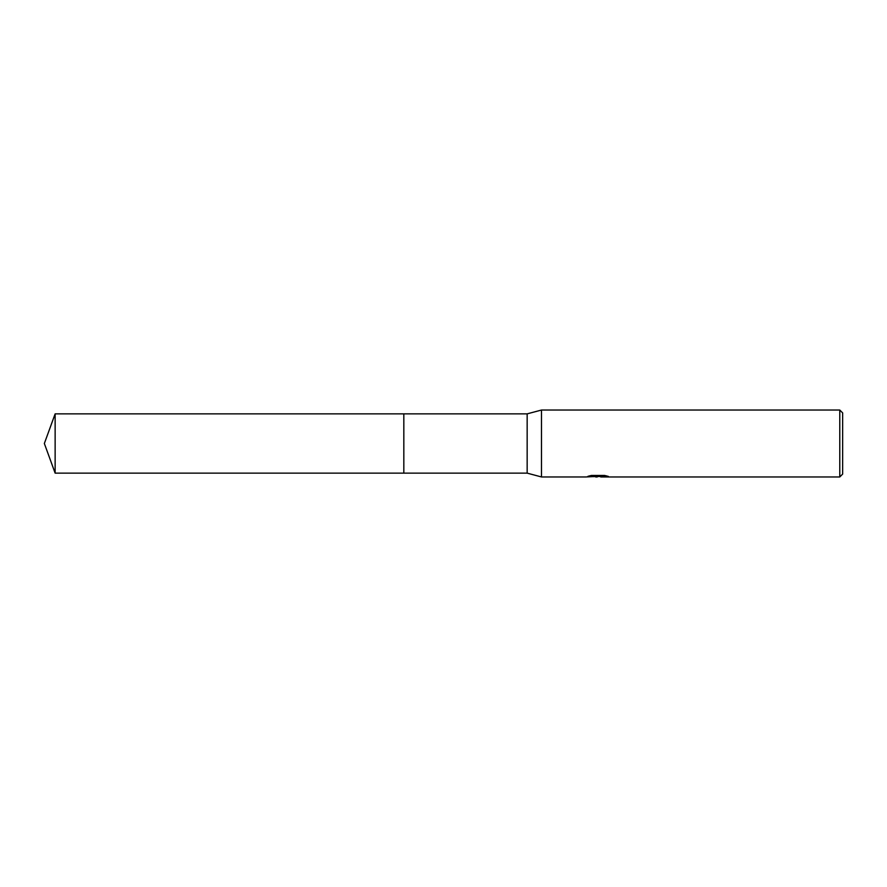 <?xml version="1.0" encoding="UTF-8"?>
<svg xmlns="http://www.w3.org/2000/svg" width="887" height="887" viewBox="0 0 887 887"><rect width="100%" height="100%" fill="white"/><g stroke="black" fill="none" stroke-linecap="round" stroke-linejoin="round"><path stroke-width="1.33" d="M589.678 475.842L598.603 476.33L585.875 476.962L541.491 476.962L527.155 473.137L403.829 473.137L403.829 413.863L527.155 413.863L541.491 410.038L839.778 410.038L842.65 412.91L842.65 474.09L839.778 476.962L600.809 476.962L601.087 476.33L606.298 475.831M403.829 473.137L403.829 413.863L403.829 473.137L55.138 473.137L55.138 413.863L403.829 413.863M527.155 473.137L527.155 413.863M541.491 476.962L541.491 410.038M600.333 476.485L593.37 476.629M597.261 476.962L595.676 476.962M839.778 476.962L839.778 410.038M598.603 476.33L587.904 476.33L591.385 475.454L604.59 475.454L608.415 476.43L600.676 476.94M597.783 476.485L600.676 476.485M55.138 413.863L44.35 443.5L55.138 473.137"/></g></svg>
